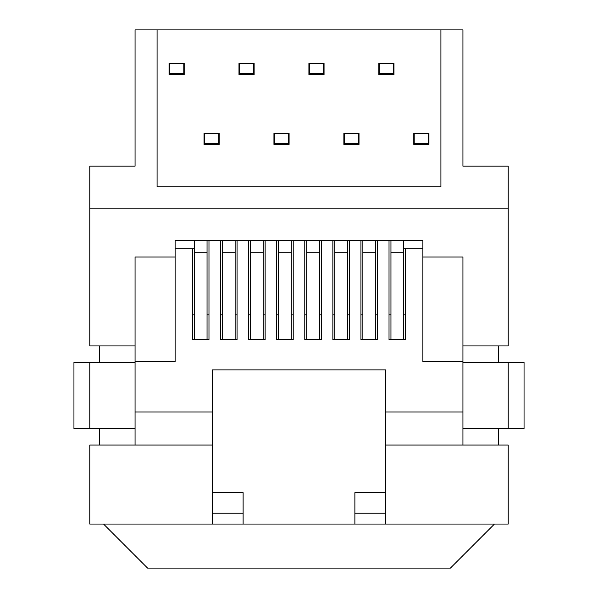 <?xml version="1.0" encoding="UTF-8"?>
<svg xmlns="http://www.w3.org/2000/svg" width="598" height="598" viewBox="0 0 598 598"><rect width="100%" height="100%" fill="white"/><g stroke="black" fill="none" stroke-linecap="round" stroke-linejoin="round"><path stroke-width="0.9" d="M508.225 208.844L508.225 166.169L462.934 166.169L462.934 29.9L440.913 29.9L440.913 186.815L157.087 186.815L157.087 29.9L135.066 29.9L135.066 166.169L89.775 166.169L89.775 208.844L508.225 208.844L508.225 345.936L462.934 345.936L462.934 445.047M169.062 74.496L169.062 63.485L184.199 63.485L184.199 74.496L169.062 74.496M238.983 74.496L238.983 63.485L254.128 63.485L254.128 74.496L238.983 74.496M308.912 74.496L308.912 63.485L324.049 63.485L324.049 74.496L308.912 74.496M378.833 74.496L378.833 63.485L393.977 63.485L393.977 74.496L378.833 74.496M204.023 144.424L204.023 133.414L219.167 133.414L219.167 144.424L204.023 144.424M273.951 144.424L273.951 133.414L289.088 133.414L289.088 144.424L273.951 144.424M343.872 144.424L343.872 133.414L359.017 133.414L359.017 144.424L343.872 144.424M413.801 144.424L413.801 133.414L428.938 133.414L428.938 144.424L413.801 144.424M440.913 29.9L157.087 29.9M89.775 208.844L89.775 345.936L135.066 345.936L135.066 257.02L175.117 257.02L175.117 240.501L422.883 240.501L422.883 257.02L462.934 257.02L462.934 345.936M135.066 445.047L135.066 345.936M212.283 513.211L243.117 513.211L243.117 524.05L89.775 524.05L89.775 445.047L212.283 445.047L212.283 369.885L385.717 369.885L385.717 412.007L462.934 412.007M99.41 345.936L99.41 362.455M99.41 428.527L99.41 445.047M192.459 248.761L192.459 339.604L208.979 339.604L208.979 240.501M208.979 314.832L207.05 314.832M194.387 314.832L192.459 314.832M220.542 240.501L220.542 339.604L237.062 339.604L237.062 240.501M237.062 314.832L235.134 314.832M222.471 314.832L220.542 314.832M248.619 240.501L248.619 339.604L265.138 339.604L265.138 240.501M265.138 314.832L263.21 314.832M250.547 314.832L248.619 314.832M276.702 240.501L276.702 339.604L293.222 339.604L293.222 240.501M293.222 314.832L291.293 314.832M278.631 314.832L276.702 314.832M304.778 240.501L304.778 339.604L321.298 339.604L321.298 240.501M321.298 314.832L319.369 314.832M306.707 314.832L304.778 314.832M332.862 240.501L332.862 339.604L349.382 339.604L349.382 240.501M349.382 314.832L347.453 314.832M334.79 314.832L332.862 314.832M360.938 240.501L360.938 339.604L377.458 339.604L377.458 240.501M377.458 314.832L375.529 314.832M362.866 314.832L360.938 314.832M389.021 240.501L389.021 339.604L405.541 339.604L405.541 248.761M405.541 314.832L403.613 314.832M390.95 314.832L389.021 314.832M498.59 445.047L498.59 428.527M498.59 362.455L498.59 345.936M385.717 412.007L385.717 445.047L508.225 445.047L508.225 524.05L243.117 524.05M462.934 428.527L508.225 428.527L508.225 362.455L462.934 362.455M508.225 428.527L524.05 428.527L524.05 362.455L508.225 362.455M462.934 361.633L422.883 361.633L422.883 240.501L417.374 240.501M180.626 240.501L175.117 240.501L175.117 361.633L135.066 361.633M212.283 369.885L385.717 369.885M135.066 362.455L73.95 362.455L73.95 428.527L135.066 428.527M89.775 362.455L89.775 428.527M212.283 524.05L212.283 445.047M385.717 445.047L385.717 524.05M135.066 412.007L212.283 412.007M103.544 524.05L147.586 568.1L450.414 568.1L494.456 524.05M385.717 513.211L354.883 513.211L354.883 524.05M354.883 513.211L354.883 492.67L385.717 492.67M212.283 492.67L243.117 492.67L243.117 513.211M403.613 339.604L403.613 240.501M403.613 252.827L390.95 252.827L390.95 240.501M390.95 252.827L390.95 339.604M428.527 144.424L428.527 133.683L414.212 133.683L414.212 144.424M428.527 143.318L414.212 143.318M235.134 240.501L235.134 252.827L222.471 252.827L222.471 240.501M222.471 252.827L222.471 339.604M235.134 339.604L235.134 252.827M218.748 144.424L218.748 143.318L204.434 143.318L204.434 144.424M204.434 143.318L204.434 133.683L218.748 133.683L218.748 143.318M375.529 240.501L375.529 252.827L362.866 252.827L362.866 240.501M375.529 339.604L375.529 252.827M362.866 252.827L362.866 339.604M393.566 74.496L393.566 63.762L379.252 63.762L379.252 74.496M393.566 73.397L379.252 73.397M319.369 240.501L319.369 252.827L306.707 252.827L306.707 240.501M319.369 339.604L319.369 252.827M306.707 252.827L306.707 339.604M323.638 74.496L323.638 73.397L309.323 73.397L309.323 74.496M309.323 73.397L309.323 63.762L323.638 63.762L323.638 73.397M291.293 240.501L291.293 252.827L278.631 252.827L278.631 240.501M278.631 252.827L278.631 339.604M291.293 339.604L291.293 252.827M288.677 144.424L288.677 143.318L274.362 143.318L274.362 144.424M274.362 143.318L274.362 133.683L288.677 133.683L288.677 143.318M263.21 240.501L263.21 252.827L250.547 252.827L250.547 240.501M250.547 252.827L250.547 339.604M263.21 339.604L263.21 252.827M253.716 74.496L253.716 73.397L239.402 73.397L239.402 74.496M239.402 73.397L239.402 63.762L253.716 63.762L253.716 73.397M347.453 240.501L347.453 252.827L334.79 252.827L334.79 240.501M347.453 339.604L347.453 252.827M334.79 252.827L334.79 339.604M358.598 144.424L358.598 133.683L344.284 133.683L344.284 144.424M358.598 143.318L344.284 143.318M207.05 240.501L207.05 252.827L194.387 252.827L194.387 240.501M194.387 252.827L194.387 339.604M207.05 339.604L207.05 252.827M183.788 74.496L183.788 73.397L169.473 73.397L169.473 74.496M169.473 73.397L169.473 63.762L183.788 63.762L183.788 73.397M175.117 248.761L194.387 248.761M422.883 248.761L403.613 248.761"/></g></svg>

